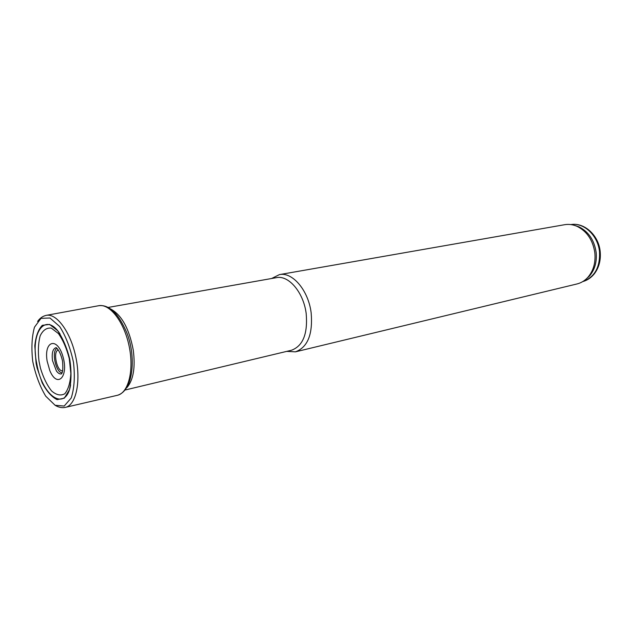 <?xml version="1.0" encoding="UTF-8"?>
<svg xmlns="http://www.w3.org/2000/svg" width="632" height="632" viewBox="0 0 632 632"><rect width="100%" height="100%" fill="white"/><g stroke="black" fill="none" stroke-linecap="round" stroke-linejoin="round"><path stroke-width="0.95" d="M127.079 387.44C133.423 379.793 135.477 367.334 133.249 350.049C129.22 328.758 121.731 315.092 110.79 309.056M125.326 389.96L291.478 350.247C302.997 345.973 307.895 333.728 306.18 313.512C303.565 292.426 288.595 274.88 276.389 277.661L108.175 307.436M286.778 351.376L295.444 351.842C307.721 347.268 312.959 334.241 311.149 312.753C308.377 290.317 292.411 271.681 279.399 274.62L271.634 278.499M295.444 351.842L576.992 283.958C581.069 282.954 584.639 280.805 587.705 277.511C593.393 270.978 595.771 262.722 594.838 252.737C592.879 240.105 586.954 231.304 577.071 226.351C572.947 224.55 568.816 223.997 564.676 224.7L279.399 274.62M585.951 279.226L589.229 276.287C594.736 269.975 597.043 261.988 596.142 252.35C594.254 240.152 588.526 231.652 578.959 226.856L574.78 225.466M32.738 361.307C31.229 348.098 31.813 336.714 34.491 327.171L40.985 318.354L49.96 317.999L59.684 326.523C65.91 336.366 70.515 348.374 73.51 362.539C75.058 376.648 74.292 388.467 71.211 397.994L64.203 406.044L55.11 405.278L45.749 396.201C39.95 386.547 35.645 375.116 32.84 361.899L32.738 361.307M36.103 363.25L34.807 345.759C35.795 336.248 38.299 329.43 42.336 325.306L49.628 324.421L57.654 330.694C62.876 338.262 66.921 347.79 69.765 359.276C71.511 370.929 71.392 381.12 69.394 389.833L64.29 398.2L57.117 399.637C51.745 397.038 46.768 391.429 42.186 382.826L37.075 367.863L36.103 363.25M599.507 251.639C597.935 235.349 583.755 222.251 570.878 224.581C584.363 222.188 598.654 235.317 600.179 251.441C601 260.163 599.01 267.66 594.23 273.94C590.967 277.859 587.136 280.411 582.728 281.596C594.665 277.235 600.258 267.241 599.507 251.639M58.278 349.986C52.63 351.266 56.919 371.893 62.608 370.818M56.919 348.382C51.303 351.21 55.719 372.469 61.999 372.833M37.612 321.443C39.84 318.22 42.652 316.205 46.049 315.4C56.54 312.808 70.721 332.092 75.856 357.199C81.149 382.273 75.832 405.61 65.167 407.419C61.818 408.051 58.436 407.324 55.024 405.231M46.389 315.329L98.853 305.69C109.929 303.534 124.204 322.067 129.125 346.131C134.197 370.162 128.486 392.843 117.473 395.277L65.167 407.419M56.406 370.96L52.503 360.596C51.595 352.869 52.835 348.54 56.224 347.616C55 347.221 59.487 348.145 62.521 360.935C63.714 374.887 60.87 373.401 61.667 373.812C59.969 374.357 58.215 373.409 56.406 370.96M49.802 370.557L47.139 361.125C43.64 340.814 57.283 336.358 62.995 356.732C68.88 377.075 57.133 388.593 49.802 370.557M40.44 368.116L39.002 361.156C37.881 351.416 38.276 342.971 40.172 335.829C42.929 330.157 46.634 327.581 51.287 328.119L58.413 333.546C63.066 340.15 66.692 348.516 69.283 358.644L70.847 373.465C70.302 382.668 68.311 389.415 64.851 393.712C60.791 396.011 56.359 395.087 51.579 390.947C46.989 385.125 43.284 377.509 40.44 368.116M70.61 384.793C66.384 411.227 44.145 398.334 37.596 367.863L36.301 361.338C30.763 331.302 45.915 311.86 60.048 333.98M578.959 226.856L577.071 226.351M589.229 276.287L587.705 277.511M98.853 305.69C109.123 304.474 118.389 313.385 126.677 332.416C135.927 354.892 134.205 390.228 117.473 395.277"/></g></svg>
